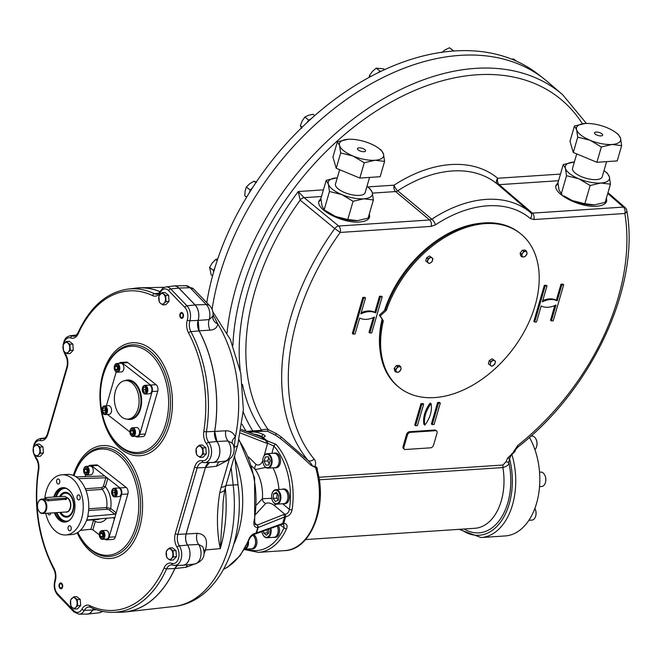 <?xml version="1.0" encoding="UTF-8"?>
<svg xmlns="http://www.w3.org/2000/svg" width="662" height="662" viewBox="0 0 662 662"><rect width="100%" height="100%" fill="white"/><g stroke="black" fill="none" stroke-linecap="round" stroke-linejoin="round"><path stroke-width="0.99" d="M493.554 359.863L490.683 361.626L490.377 363.364A3.136 2.094 127.9 0 0 490.881 365.697L489.748 364.845L490.377 363.364A3.136 2.094 -52.1 0 1 492.28 360.873A3.136 2.094 -52.1 0 1 494.688 360.716A3.136 2.094 -52.1 0 1 495.193 363.041A3.136 2.094 -52.1 0 1 493.289 365.532A3.136 2.094 -52.1 0 1 490.881 365.697L491.684 366.293L493.289 365.532L495.193 363.041L495.499 361.311L492.164 358.771L495.499 361.311M490.683 361.626L489.292 360.542L492.164 358.771M489.748 364.845L488.357 363.761L489.292 360.542M395.553 369.537L397.746 366.665L399.302 366.698A3.136 2.094 127.9 0 0 396.811 368.229A3.136 2.094 -52.1 0 0 396.008 371.01L396.133 372.234L394.742 371.142L394.155 368.453L396.356 365.573L399.136 365.391L400.527 366.475L400.982 367.948A3.136 2.094 -52.1 0 1 400.179 370.737A3.136 2.094 -52.1 0 1 397.688 372.267A3.136 2.094 -52.1 0 1 396.008 371.01L395.553 369.537L394.155 368.453M386.409 310.304L380.286 315.906L383.331 320.905A97.943 65.464 127.9 0 0 399.707 387.849A97.943 65.464 127.9 0 0 511.552 350.86A97.943 65.464 127.9 0 0 520.142 233.363A97.943 65.464 127.9 0 0 386.409 310.304L385.491 309.584L379.367 315.195L380.286 315.906M426.676 257.775L429.555 256.012L432.89 258.544L431.955 261.755L430.681 262.773L429.075 263.526L425.749 260.993L426.676 257.775L428.074 258.859L430.945 257.096L429.555 256.012M522.103 256.906L521.979 255.689A3.136 2.094 -52.1 0 0 523.659 256.947L522.103 256.906L520.713 255.822L520.133 253.132L522.326 250.253L525.107 250.07L526.505 251.155L527.084 253.844L524.883 256.724L523.659 256.947A3.136 2.094 127.9 0 0 526.149 255.416A3.136 2.094 -52.1 0 0 526.96 252.627A3.136 2.094 -52.1 0 0 525.272 251.378L523.725 251.337L522.326 250.253M396.133 372.234L398.913 372.044L401.114 369.173L400.982 367.948A3.136 2.094 -52.1 0 0 399.302 366.698L400.527 366.475M397.746 366.665L396.356 365.573M526.505 251.155L525.272 251.378A3.136 2.094 -52.1 0 0 522.79 252.909L523.725 251.337M521.524 254.216L521.979 255.689A3.136 2.094 -52.1 0 1 522.79 252.909L521.524 254.216L520.133 253.132M379.367 315.195L383.331 320.905M382.413 320.193A97.943 65.464 127.9 0 0 398.781 387.138L399.707 387.849M520.142 233.363L519.223 232.643A97.943 65.464 127.9 0 0 385.491 309.584M430.945 257.096L432.89 258.544M428.074 258.859L427.139 262.078M427.768 260.596A3.136 2.094 -52.1 0 1 429.671 258.106A3.136 2.094 -52.1 0 1 432.079 257.948A3.136 2.094 127.9 0 1 432.584 260.274A3.136 2.094 -52.1 0 1 430.681 262.773A3.136 2.094 -52.1 0 1 428.273 262.93A3.136 2.094 -52.1 0 1 427.768 260.596M381.991 319.506A96.495 64.504 127.9 0 0 380.327 352.358M481.001 223.226A96.495 64.504 127.9 0 0 384.498 310.495M563.685 284.759L561.831 284.883L557.197 300.846A24.122 16.128 127.9 0 0 542.385 301.831L547.019 285.868L545.165 285.992L534.689 322.046L536.543 321.931L541.177 305.968A24.122 16.128 127.9 0 0 555.997 304.983L551.363 320.938L553.209 320.813L563.685 284.759L562.841 284.097L560.987 284.221L556.345 300.184A24.122 16.128 127.9 0 0 542.741 300.606M554.789 305.538L550.511 320.276L551.363 320.938M547.019 285.868L546.167 285.206L544.313 285.33L533.845 321.384L534.689 322.046M414.726 425.062L420.949 403.646L422.803 403.522L423.655 404.184L417.432 425.6L415.579 425.724L414.726 425.062M314.094 459.08C315.824 460.975 316.055 463.541 314.798 466.784L310.61 465.014C314.433 467 309.344 461.522 308.053 460.421C309.965 461.464 311.976 461.017 314.094 459.08A209.084 139.756 127.9 0 1 340.194 232.445L431.161 226.387L435.488 224.807A4.824 1.63 -123.3 0 0 431.839 219.188L429.671 219.974A4.824 3.078 86.2 0 1 431.161 226.387M315.443 466.743L315.443 467.149A60.308 38.52 86.2 0 1 284.792 550.61C311.612 550.031 328.244 504.51 316.676 468.406L314.798 467.19L315.443 466.743C317.057 466.967 317.619 468.282 317.131 470.69M318.786 477.285L503.012 465.022L506.107 461.671L507.663 458.005L512.396 453.627L517.692 445.526L517.866 447.098L514.697 450.764L514.432 451.343L515.011 451.459L511.759 454.082L509.5 458.559L507.663 458.005M533.886 219.544A4.824 3.078 -93.8 0 0 532.397 213.139L530.618 212.61A4.824 3.591 130 0 1 530.32 218.493L533.886 219.544L624.854 213.487A209.084 139.756 127.9 0 1 517.692 445.526M404.366 449.217L403.514 448.555A2.896 1.936 -52.1 0 1 403.075 446.42L406.559 434.429A2.896 1.936 -52.1 0 1 409.53 431.707L434.719 430.035A2.896 1.936 -52.1 0 1 435.745 430.317L436.597 430.979A2.896 1.936 -52.1 0 1 437.036 433.113L433.552 445.112A2.896 1.936 -52.1 0 1 430.59 447.826L405.401 449.506A2.896 1.936 -52.1 0 1 404.366 449.217A2.896 1.936 -52.1 0 1 403.919 447.082L407.403 435.091A2.896 1.936 -52.1 0 1 410.374 432.369L435.563 430.697A2.896 1.936 -52.1 0 1 436.597 430.979M431.392 423.953L437.615 402.537L439.469 402.413L440.321 403.075L434.098 424.491L432.245 424.615L431.392 423.953M430.209 403.026A24.122 16.128 127.9 0 0 423.986 424.45L424.839 425.112A24.122 16.128 127.9 0 0 431.061 403.688L430.209 403.026M382.189 296.849L380.336 296.973L375.693 312.927A24.122 16.128 127.9 0 0 360.881 313.92L365.515 297.958L363.67 298.082L353.194 334.136L355.039 334.012L359.681 318.05A24.122 16.128 127.9 0 0 374.493 317.065L369.859 333.027L371.713 332.903L382.189 296.849L381.337 296.187L379.483 296.311L374.849 312.265A24.122 16.128 127.9 0 0 361.237 312.696M373.294 317.628L369.007 332.365L369.859 333.027M365.515 297.958L364.671 297.296L362.817 297.42L352.341 333.474L353.194 334.136M557.197 300.846L556.345 300.184M561.831 284.883L560.987 284.221M545.165 285.992L544.313 285.33M415.579 425.724L421.802 404.308L420.949 403.646M421.802 404.308L423.655 404.184M460.752 529.228A57.9 36.981 -93.8 0 0 501.399 520.928A57.9 36.981 -93.8 0 0 509.5 458.559L508.821 462.49L506.107 461.671M464.194 528.996A55.484 35.442 -93.8 0 0 500.629 518.644A55.484 35.442 -93.8 0 0 508.821 462.49C509.086 464.65 507.109 466.338 502.888 467.562L503.012 465.022M432.245 424.615L438.467 403.199L437.615 402.537M438.467 403.199L440.321 403.075M431.061 403.688A24.122 16.128 127.9 0 0 424.839 425.112M375.693 312.927L374.849 312.265M380.336 296.973L379.483 296.311M363.67 298.082L362.817 297.42M262.888 437.541L263.236 437.028L262.135 437.243A1.928 1.233 86.2 0 1 262.69 437.408C265.619 436.92 265.901 435.985 263.542 434.611A60.308 38.52 -93.8 0 0 250.484 432.013L260.108 431.367A60.308 38.52 86.2 0 1 261.804 431.318L261.399 429.895C265.205 429.266 267.465 429.166 268.176 429.605L276.335 433.602L281.284 437.028L308.053 460.421A213.9 142.975 127.9 0 1 334.757 228.555L300.192 200.156A4.824 3.095 -50.6 0 1 304.123 197.657L298.248 191.541L323.42 189.862M241.299 429.448L262.135 437.243A1.928 1.233 86.3 0 1 262.69 437.408L262.69 437.408A60.308 38.52 86.2 0 1 266.993 440.76L276.054 444.359A1.928 1.142 -41.2 0 0 273.886 445.981L267.572 443.242A1.928 1.233 -93.8 0 0 266.993 440.76L241.051 430.854M292.058 509.864C291.098 513.861 288.938 516.178 285.57 516.807L284.495 517.03A1.928 1.581 -111.7 0 0 283.444 514.647L284.941 514.349C287.341 513.935 288.814 512.289 289.385 509.401A1.928 0.496 8.9 0 0 292.058 509.864A60.308 38.52 -93.8 0 0 276.054 444.359M283.684 523.319C286.787 523.568 287.747 525.396 286.555 528.806A1.928 0.952 24.3 0 1 284.056 527.738L283.725 524.469L282.707 524.254A1.928 1.233 86.3 0 0 283.684 523.319L283.684 523.319A1.928 1.233 86.1 0 1 282.707 524.254L281.747 524.428A1.928 1.597 70.1 0 0 282.616 523.51L283.675 523.319A60.308 38.52 86.2 0 0 285.57 516.807L285.57 516.807A1.928 1.233 86.1 0 0 284.95 514.349A1.928 1.233 86.1 0 1 285.57 516.807M314.798 467.19L310.677 465.072M310.61 465.014C300.052 454.943 289.964 446.122 280.349 438.542L275.483 435.174L267.514 431.252L262.003 431.301L261.399 429.895A220.76 147.56 127.9 0 1 242.466 384.44M586.416 123.455L562.626 94.674L547.548 81.74A234.489 156.737 127.9 0 0 543.742 78.629A234.489 156.737 127.9 0 0 460.057 55.368A234.489 156.737 127.9 0 0 212.105 309.311M281.284 437.028L280.349 438.542M515.011 451.459L512.405 454.033M511.759 453.669L511.759 454.082A60.308 38.52 -93.8 0 1 481.108 537.544L505.189 535.939A60.308 38.52 -93.8 0 0 537.196 457.401A60.308 38.52 -93.8 0 0 529.418 437.408M515.715 449.25L515.028 451.401M557.992 182.654L556.039 185.294C552.538 193.693 580.061 207.868 596.685 206.221C602.37 205.774 605.697 204.111 606.673 201.24L606.458 197.913M606.582 201.521A26.538 10.112 16.2 0 0 606.235 198.666M558.066 184.102A26.538 10.112 16.2 0 0 555.873 186.196M594.931 204.831A22.922 8.73 -163.8 0 1 594.699 204.856A22.922 8.73 -163.8 0 1 594.476 204.872A22.922 8.73 -163.8 0 1 572.514 200.644A22.922 8.73 -163.8 0 1 563.875 195.902L572.514 200.644L584.844 203.731L590.132 185.517L578.861 178.798A22.922 8.73 -163.8 0 1 565.414 168.314L563.246 164.557L557.958 182.77L559.067 190.16L562.038 194.529M604.001 170.655A22.922 8.73 -163.8 0 1 604.53 171.036A22.922 8.73 -163.8 0 1 609.338 176.771L610.447 184.16L605.159 202.373L594.476 204.872L584.844 203.731M561.244 193.925L566.531 175.711L565.414 168.314A22.922 8.73 -163.8 0 1 573.706 162.074A22.922 8.73 -163.8 0 1 573.929 162.058L563.246 164.557M606.624 161.636L602.205 176.853A15.441 5.884 -163.8 0 1 591.373 179.385A15.441 5.884 -163.8 0 1 575.526 173.328A15.441 5.884 -163.8 0 1 572.547 168.231L576.71 153.898M604.53 171.036L607.162 173.005L609.338 176.771A22.922 8.73 -163.8 0 1 600.823 183.026A22.922 8.73 -163.8 0 1 578.861 178.798L566.531 175.711M573.929 162.058A22.922 8.73 -163.8 0 1 574.351 162.033M573.284 152.475L569.999 141.32L574.451 126.003L585.134 123.504A22.922 8.73 16.2 0 0 584.902 123.521L585.134 123.504A22.922 8.73 -163.8 0 1 607.095 127.733A22.922 8.73 -163.8 0 1 615.726 132.483A22.922 8.73 -163.8 0 1 620.534 138.217L621.651 145.607L617.199 160.924L596.884 162.281L573.284 152.475L577.736 137.158L576.619 129.76L574.451 126.003M615.726 132.483L618.366 134.452L620.534 138.217A22.922 8.73 -163.8 0 1 612.019 144.473L621.651 145.607M596.884 162.281L601.336 146.964L612.019 144.473A22.922 8.73 -163.8 0 1 590.057 140.245L577.736 137.158M601.336 146.964L590.057 140.245A22.922 8.73 -163.8 0 1 576.619 129.76A22.922 8.73 16.2 0 1 584.902 123.521L584.902 123.521M601.055 135.917A4.22 1.605 -163.8 0 1 596.57 134.949A4.22 1.605 -163.8 0 1 594.526 132.814A4.22 1.605 -163.8 0 1 599.027 132.441A4.22 1.605 -163.8 0 1 602.627 135.164A4.22 1.605 -163.8 0 1 601.055 135.917M610.447 184.16L600.823 183.026L590.132 185.517M321.492 196.506L304.123 197.657L338.704 226.032L429.671 219.974L395.595 191.566A4.824 3.128 129.8 0 0 397.738 190.788L431.839 219.188A120.782 80.731 127.9 0 1 530.618 212.61L497.443 184.152A4.824 3.186 130.6 0 0 499.206 184.665L558.554 180.718M320.929 198.435L318.976 201.083C315.476 209.482 342.999 223.648 359.623 222.01C365.308 221.563 368.635 219.9 369.611 217.02L369.396 213.702M369.52 217.31A26.538 10.112 16.2 0 0 369.173 214.447M321.004 199.883A26.538 10.112 16.2 0 0 318.811 201.976M337.289 177.821A22.922 8.73 16.2 0 0 336.867 177.846A22.922 8.73 16.2 0 0 336.644 177.863A22.922 8.73 16.2 0 0 328.352 184.102L326.184 180.337L320.896 198.55L322.005 205.948L324.181 209.713L326.813 211.683A22.922 8.73 16.2 0 0 335.452 216.433A22.922 8.73 16.2 0 0 357.414 220.653A22.922 8.73 16.2 0 0 357.637 220.636A22.922 8.73 16.2 0 0 357.828 220.62M324.976 210.309L335.452 216.433L347.782 219.511L357.637 220.636M357.414 220.653L368.097 218.162L373.385 199.949L363.761 198.807A22.922 8.73 16.2 0 0 372.276 192.551A22.922 8.73 16.2 0 0 367.468 186.816A22.922 8.73 16.2 0 0 366.938 186.436M367.468 186.816L370.099 188.794L372.276 192.551L373.385 199.949M339.656 169.687L335.485 184.019A15.441 5.884 16.2 0 0 348.675 193.974A15.441 5.884 16.2 0 0 365.143 192.634L369.562 177.416M328.352 184.102A22.922 8.73 16.2 0 0 341.799 194.578A22.922 8.73 16.2 0 0 363.761 198.807L353.069 201.298L341.799 194.578L329.469 191.5L328.352 184.102M359.822 178.07L364.274 162.753L374.957 160.254L384.589 161.396L380.137 176.713L359.822 178.07L336.222 168.264L332.936 157.101L337.388 141.784L348.071 139.293A22.922 8.73 16.2 0 0 347.84 139.31A22.922 8.73 16.2 0 0 339.556 145.549L337.388 141.784M364.274 162.753L353.003 156.025L340.673 152.947L336.222 168.264M347.84 139.31L348.071 139.293A22.922 8.73 -163.8 0 1 370.033 143.522A22.922 8.73 -163.8 0 1 378.664 148.263A22.922 8.73 -163.8 0 1 383.472 153.998A22.922 8.73 -163.8 0 1 374.957 160.254A22.922 8.73 -163.8 0 1 353.003 156.025A22.922 8.73 -163.8 0 1 339.556 145.549L340.673 152.947M363.992 151.706A4.22 1.605 -163.8 0 1 359.507 150.729A4.22 1.605 -163.8 0 1 357.463 148.594A4.22 1.605 -163.8 0 1 361.965 148.23A4.22 1.605 -163.8 0 1 365.573 150.953A4.22 1.605 -163.8 0 1 363.992 151.706M378.664 148.263L381.304 150.241L383.472 153.998L384.589 161.396M326.184 180.337L336.644 177.863M353.069 201.298L347.782 219.511M329.469 191.5L324.181 209.713M243.26 412.12A228.729 152.889 127.9 0 0 252.785 430.912L260.696 430.383L260.927 430.846L261.2 429.911M260.696 430.383L260.927 430.846A60.796 38.835 86.2 0 0 255.242 431.69M252.785 430.912L246.388 431.401M276.335 433.602L275.483 435.174M240.248 370.463A220.76 147.56 127.9 0 1 298.248 191.541L300.192 200.156A215.936 144.333 -52.1 0 0 268.176 429.605L267.514 431.252M263.542 434.611A1.928 1.398 115.2 0 0 261.771 436.531A58.397 37.304 -93.8 0 0 253.472 434.123M262.814 437.16L261.771 436.531L261.548 437.21M262.69 437.408L241.291 429.473M248.498 541.425A7.241 4.626 86.2 0 1 244.452 549.286A1.928 1.398 115.2 0 0 244.899 549.667L258.494 552.365A60.308 38.52 -93.8 0 0 286.555 528.806M261.341 437.152A1.928 1.423 111 0 1 261.54 437.251A60.581 38.702 86.2 0 1 265.818 440.586A1.928 1.39 -68.5 0 1 265.942 443.01L240.629 433.064M282.633 503.765L289.385 509.401A58.397 37.304 -93.8 0 0 273.886 445.981L271.892 453.387M276.286 504.154A4.824 3.136 -50.1 0 1 273.878 505.106C270.634 502.971 267.903 502.425 265.694 503.459L255.813 514.225M223.706 569.179A77.197 49.311 -93.8 0 0 248.862 539.224C250.435 535.74 252.859 533.671 256.12 533.009A77.197 49.311 86.2 0 0 257.683 527.622A1.928 1.233 -93.4 0 0 257.079 525.123L255.259 524.544L254.696 521.267A1.928 0.563 10.9 0 1 253.993 521.557C253.447 525.413 254.68 527.432 257.683 527.622A1.928 0.687 -165.5 0 0 258.114 527.54A77.09 49.236 86.2 0 1 256.55 532.918L282.616 523.51A60.581 38.702 86.2 0 0 284.495 517.03L258.114 527.54A1.928 1.589 -111.2 0 0 257.079 525.123L283.444 514.647M246.868 549.121A58.397 37.304 -93.8 0 0 284.056 527.738L280.175 524.991M265.719 467.438L255.292 469.557A4.824 3.509 135 0 1 256.177 464.525C258.958 465.833 261.209 464.443 262.946 460.371M256.583 504.866L262.417 498.709L271.734 498.312M251.701 466.023L255.292 469.557A33.1 21.143 86.2 0 1 262.417 498.709A4.824 4.344 -138.6 0 0 265.694 503.459M258.139 527.531A1.928 1.581 -111.6 0 0 257.096 525.115L254.597 522.897M256.55 532.918A1.928 0.786 -162.1 0 1 256.12 533.009A1.928 1.225 85.8 0 1 255.151 533.986A1.928 1.928 0 0 0 255.681 533.87L255.689 533.862A1.928 1.597 70.1 0 1 255.681 533.87A1.928 1.597 70.1 0 0 256.575 532.91A1.928 1.597 69.7 0 1 255.342 533.944M255.151 533.986L253.372 534.565L250.608 537.056L240.041 555.757L227.389 567.301L223.648 569.295M534.888 449.589A7.241 4.626 -93.8 0 0 536.46 447.065A7.241 4.626 -93.8 0 0 535.922 439.014A7.241 4.626 -93.8 0 0 531.884 436.076L530.833 436.142M539.547 486.661L541.64 486.52A7.241 4.626 -93.8 0 0 545.256 483.07A7.241 4.626 -93.8 0 0 544.718 475.018A7.241 4.626 -93.8 0 0 543.03 472.875A7.241 4.626 -93.8 0 0 540.68 472.08L539.547 472.155M528.88 520.324L531.876 520.125A7.241 4.626 -93.8 0 0 535.492 516.674A7.241 4.626 -93.8 0 0 535.715 510.7A7.241 4.626 -93.8 0 0 534.954 508.623A7.241 4.626 -93.8 0 0 534.863 508.449M234.993 458.956A77.288 49.369 86.2 0 1 238.519 531.611A77.288 49.369 86.2 0 1 233.81 544.214M118.465 612.218A110.968 70.884 -93.8 0 0 125.192 611.969A110.968 70.884 -93.8 0 0 174.876 568.575L177.548 565.356M181.992 565.265A12.065 7.704 -93.8 0 0 183.3 565.29A12.065 7.704 -93.8 0 0 189.638 557.652A12.065 7.704 -93.8 0 0 187.569 545.016L198.617 544.47A11.544 7.373 -93.8 0 1 200.71 556.618A11.544 7.373 -93.8 0 1 194.628 564.016C203.375 561.161 206.056 555.352 202.688 546.589L198.617 544.47A9.649 6.479 86.5 0 1 197.119 533.34C205.336 533.969 208.133 539.513 205.51 549.957L204.235 553.358M194.719 564.007L186.08 567.26L174.876 568.575M159.997 291.727A110.893 70.834 -93.8 0 0 136.223 288.152L128.238 289.046A110.529 70.602 86.2 0 1 154.387 293.705L158.715 293.233M160.328 291.148A1.928 1.034 -152.1 0 0 160.552 292.149A9.69 6.19 86.2 0 1 168.661 290.626L184.88 307.474A9.69 6.19 86.2 0 1 187.313 319.953A12.015 7.679 86.2 0 0 188.538 332.912A1.928 0.861 -28.1 0 1 190.896 331.637A10.087 6.446 86.2 0 1 189.87 320.764L198.095 320.4A11.982 7.654 -93.8 0 0 195.083 304.967L178.864 288.111A11.982 7.654 -93.8 0 0 173.866 286.009L165.881 286.911L163.075 287.97L160.328 291.148C158.524 293.539 157.341 294.54 156.778 294.135A10.087 6.446 86.2 0 1 154.387 293.705A1.928 1.398 115.4 0 0 152.665 295.641A108.601 69.369 86.2 0 0 78.348 333.532A12.015 7.679 86.2 0 1 70.693 337.959A9.69 6.19 86.2 0 0 63.784 343.793M198.095 320.4A9.723 6.215 -93.8 0 0 199.088 330.884A110.893 70.834 -93.8 0 1 214.678 431.384A9.723 6.215 -93.8 0 0 216.888 441.521A11.982 7.654 -93.8 0 1 219.494 454.645A11.982 7.654 -93.8 0 1 212.725 462.44L204.69 462.606A11.618 7.423 -93.8 0 0 211.261 455.051A11.618 7.423 -93.8 0 0 208.729 442.324L216.888 441.521M209.283 462.506A9.723 6.215 -93.8 0 0 205.41 467.504L186.096 533.961A9.723 6.215 -93.8 0 0 187.536 545.066A11.982 7.654 -93.8 0 1 189.522 557.95A11.982 7.654 -93.8 0 1 182.853 565.249L174.818 565.414A11.618 7.423 -93.8 0 0 181.289 558.339A11.618 7.423 -93.8 0 0 179.361 545.852L187.536 545.066M177.408 565.356A9.723 6.215 -93.8 0 0 174.834 568.526A110.893 70.834 -93.8 0 1 121.088 612.168L113.053 612.333A110.529 70.602 86.2 0 0 166.625 568.84L174.834 568.526M93.516 608.626A9.723 6.215 -93.8 0 0 92.564 610.041A11.982 7.654 -93.8 0 1 87.094 614.063L79.068 614.228A11.618 7.423 -93.8 0 0 84.364 610.331L92.564 610.041M86.234 614.079A12.065 7.704 -93.8 0 0 87.549 614.104A12.065 7.704 -93.8 0 0 92.606 610.091L93.574 608.651M187.569 545.016C185.617 541.682 185.145 538.007 186.146 534.002L197.119 533.34M227.579 460.371L216.615 466.214L205.452 467.538L186.146 534.002M205.452 467.538L209.515 462.506M211.857 462.457A12.065 7.704 -93.8 0 0 213.172 462.481A12.065 7.704 -93.8 0 0 219.602 454.339A12.065 7.704 -93.8 0 0 216.913 441.463L214.728 431.409A110.968 70.884 -93.8 0 0 199.121 330.834L198.145 320.433A12.065 7.704 -93.8 0 0 195.108 304.901L178.889 288.053A12.065 7.704 86.2 0 0 174.305 285.901A12.065 7.704 86.2 0 0 173.005 286.108M133.616 288.442A110.968 70.884 86.2 0 1 140.319 287.796A110.968 70.884 86.2 0 1 160.03 291.661M42.98 446.891L40.01 447.09L36.418 444.285L39.389 444.086L42.98 446.891L43.411 453.007L40.241 456.317L37.271 456.515L35.111 455.133A5.304 3.393 -93.8 0 0 38.495 454.885L37.271 456.515M72.853 344.083L69.882 344.281L66.283 341.476L69.253 341.278L72.853 344.083L73.275 350.198L70.114 353.508L67.143 353.707L64.984 352.325A5.304 3.393 -93.8 0 0 68.36 352.076L67.143 353.707M176.001 550.594L173.03 550.792L169.439 547.987L172.401 547.788L176.001 550.594L176.431 556.709L173.262 560.019L170.291 560.217L168.131 558.836A5.304 3.393 -93.8 0 0 171.508 558.587L170.291 560.217M80.243 599.408L77.272 599.606L73.681 596.801L76.651 596.603L80.243 599.408L80.673 605.523L77.504 608.833L74.533 609.032L72.373 607.65A5.304 3.393 -93.8 0 0 75.758 607.402L74.533 609.032M168.603 295.269L165.632 295.467L162.041 292.662L165.012 292.463L168.603 295.269L169.033 301.384L165.864 304.694L162.893 304.892L160.734 303.51A5.304 3.393 -93.8 0 0 164.118 303.262L162.893 304.892M205.865 447.785L202.895 447.984L199.303 445.178L202.274 444.98L205.865 447.785L206.296 453.9L203.126 457.21L200.164 457.409L197.996 456.027A5.304 3.393 -93.8 0 0 201.38 455.779L200.164 457.409M61.607 583.296A2.896 1.845 86.2 0 1 62.691 586.491A2.896 1.845 86.2 0 1 61.053 588.758A2.896 1.845 86.2 0 1 59.017 585.994A2.896 1.845 86.2 0 1 60.664 582.982A2.896 1.845 86.2 0 1 61.607 583.296M182.406 312.861A2.896 1.845 86.2 0 1 183.49 316.047A2.896 1.845 86.2 0 1 181.851 318.314A2.896 1.845 86.2 0 1 179.807 315.551A2.896 1.845 86.2 0 1 181.462 312.538A2.896 1.845 86.2 0 1 182.406 312.861M77.843 532.397A53.233 34.002 -93.8 0 0 78.464 533.646A53.233 34.002 -93.8 0 0 90.926 549.427A53.233 34.002 -93.8 0 0 135.536 527.655A53.233 34.002 -93.8 0 0 119.896 456.143A53.233 34.002 -93.8 0 0 74.516 474.431A53.233 34.002 -93.8 0 0 74.07 475.755M104.828 539.149L105.043 539.315A4.824 3.078 -93.8 0 0 106.607 539.844L112.904 539.431A4.824 3.078 -93.8 0 0 115.411 536.824L127.857 493.984A4.824 3.078 -93.8 0 0 126.276 487.497L97.976 465.427A4.824 3.078 -93.8 0 0 96.412 464.898L90.115 465.32A4.824 3.078 -93.8 0 0 88.46 466.247M106.607 539.844A4.824 3.078 -93.8 0 0 109.122 537.238L114.468 518.818L113.756 517.626L87.707 519.885L86.176 521.209A30.154 19.264 -93.8 0 1 71.471 534.598L65.919 534.962A30.154 19.264 -93.8 0 0 81.6 518.669A30.154 19.264 -93.8 0 0 61.905 474.786A30.154 19.264 -93.8 0 0 44.776 498.9M80.4 530.336L90.901 529.277L92.87 529.832L99.292 534.83M99.929 537.412A4.344 2.772 -93.8 0 0 99.995 537.544A4.344 2.772 -93.8 0 0 102.42 539.315L106.499 539.042A4.344 2.772 -93.8 0 0 108.758 536.692A4.344 2.772 -93.8 0 0 105.92 530.378L101.849 530.643A4.344 2.772 -93.8 0 0 99.672 532.72A4.344 2.772 -93.8 0 0 99.631 532.86M102.42 539.315A4.344 2.772 -93.8 0 0 104.679 536.965A4.344 2.772 -93.8 0 0 101.849 530.643M99.499 533.241A3.856 2.466 -93.8 0 0 99.863 537.287A3.856 2.466 -93.8 0 0 103.578 537.792A3.856 2.466 -93.8 0 0 103.198 532A3.856 2.466 -93.8 0 0 99.581 532.993A3.856 2.466 -93.8 0 0 99.499 533.241M101.915 537.751L100.285 536.477L100.086 533.696L101.526 532.19L103.164 533.464L103.355 536.245L101.915 537.751M102.949 536.675L102.312 533.547L102.718 533.125M102.312 533.547L100.086 533.696M102.511 536.328L100.285 536.477M92.87 529.832L95.311 521.433A1.448 0.554 16.2 0 0 93.35 520.845L90.901 529.277M68.98 530.535A2.532 1.622 -93.8 0 0 69.8 530.808A2.532 1.622 -93.8 0 0 71.115 529.443A2.532 1.622 -93.8 0 0 69.46 525.752A2.532 1.622 -93.8 0 0 68.029 527.738A2.532 1.622 -93.8 0 0 68.98 530.535M53.771 497.03A17.262 11.022 86.2 0 1 53.788 496.98A17.262 11.022 86.2 0 1 72.406 494.671A17.262 11.022 86.2 0 1 73.681 513.869A17.262 11.022 86.2 0 1 64.181 522.103A17.262 11.022 86.2 0 1 54.408 512.76M80.094 498.544A2.532 1.622 -93.8 0 0 78.439 494.862A2.532 1.622 -93.8 0 0 76.991 497.493A2.532 1.622 -93.8 0 0 78.778 499.918A2.532 1.622 -93.8 0 0 80.094 498.544M47.722 513.207A2.532 1.622 -93.8 0 0 49.385 514.895A2.532 1.622 -93.8 0 0 50.701 513.53A2.532 1.622 -93.8 0 0 50.809 513M58.844 479.222A2.532 1.622 -93.8 0 0 58.024 478.949A2.532 1.622 -93.8 0 0 56.576 481.58A2.532 1.622 -93.8 0 0 58.364 483.996A2.532 1.622 -93.8 0 0 59.679 482.631A2.532 1.622 -93.8 0 0 58.844 479.222M45.736 513.34A30.154 19.264 -93.8 0 0 65.919 534.962M54.317 496.997A16.898 10.791 86.2 0 1 63.064 487.993A16.898 10.791 86.2 0 1 72.456 494.762M73.722 513.77A16.898 10.791 86.2 0 1 65.315 521.722A16.898 10.791 86.2 0 1 54.938 512.727M59.472 496.657A12.47 7.969 86.2 0 1 71.993 497.369A12.47 7.969 86.2 0 1 72.919 511.246A12.47 7.969 86.2 0 1 59.861 512.396M60.068 496.616A12.106 7.737 86.2 0 1 65.331 492.644A12.106 7.737 86.2 0 1 72.042 497.468M72.952 511.138A12.106 7.737 86.2 0 1 66.936 516.815A12.106 7.737 86.2 0 1 60.424 512.363M87.914 515.847L88.7 516.459L87.914 515.21A30.154 19.264 -93.8 0 0 79.175 479.445L79.465 478.634L105.862 477.798L107.807 478.427L106.963 477.765L103.843 475.341L103.595 476.036L77.197 476.872L75.22 476.359A30.154 19.264 -93.8 0 0 67.466 474.422L61.905 474.786M113.02 517.692L114.468 518.818L116.214 512.827L110.662 508.499L106.673 507.564L88.733 508.755M105.862 477.798L103.404 486.231A1.448 0.554 -163.8 0 1 105.366 486.827A19.786 12.636 -93.8 0 1 110.662 508.499A1.448 0.968 -52.1 0 1 109.18 509.856L114.749 514.2L88.7 516.459L87.938 515.946L86.614 520.522M88.609 510.501L107.203 509.26A1.448 0.927 86.2 0 1 106.673 507.564A16.889 10.791 -93.8 0 0 102.246 489.417L105.366 486.827L107.807 478.427L119.979 487.911L126.276 487.497M75.89 476.64L78.919 478.998L79.465 478.634L79.217 479.487M119.979 487.911A4.824 3.078 -93.8 0 1 121.56 494.406L116.214 512.827L114.749 514.2M90.115 465.32A4.824 3.078 -93.8 0 1 91.679 465.849L103.843 475.341L103.595 476.036M113.756 517.626L114.261 517.767M112.25 495.002A4.344 2.772 -93.8 0 0 112.317 495.143A4.344 2.772 -93.8 0 0 113.334 496.426A4.344 2.772 -93.8 0 0 114.741 496.905L118.821 496.632A4.344 2.772 -93.8 0 0 121.278 493.231A4.344 2.772 -93.8 0 0 119.648 488.448A4.344 2.772 -93.8 0 0 118.241 487.968L114.162 488.242A4.344 2.772 -93.8 0 0 111.994 490.31A4.344 2.772 -93.8 0 0 111.944 490.451M114.741 496.905A4.344 2.772 -93.8 0 0 117.207 493.504A4.344 2.772 -93.8 0 0 115.577 488.722A4.344 2.772 -93.8 0 0 114.162 488.242M113.086 496.028A3.856 2.466 -93.8 0 0 116.322 494.448A3.856 2.466 -93.8 0 0 115.188 489.259A3.856 2.466 -93.8 0 0 111.895 490.583A3.856 2.466 -93.8 0 0 112.184 494.878A3.856 2.466 -93.8 0 0 113.086 496.028M115.842 492.528L115.122 494.994L113.351 495.135L112.292 492.793L113.012 490.319L114.783 490.186L115.842 492.528M115.304 494.382L114.518 492.644L115.056 490.782M114.791 490.203L113.012 490.319M114.518 492.644L112.292 492.793M85.613 474.786L85.075 476.623M84.231 473.164A4.344 2.772 -93.8 0 0 84.297 473.297A4.344 2.772 -93.8 0 0 86.722 475.059L90.802 474.795A4.344 2.772 -93.8 0 0 93.276 470.277A4.344 2.772 -93.8 0 0 90.222 466.122L86.151 466.396A4.344 2.772 -93.8 0 0 83.975 468.464A4.344 2.772 -93.8 0 0 83.933 468.613M86.722 475.059A4.344 2.772 -93.8 0 0 88.981 472.718A4.344 2.772 -93.8 0 0 86.151 466.396M88.327 472.519A3.856 2.466 -93.8 0 0 87.144 467.397A3.856 2.466 -93.8 0 0 83.884 468.746A3.856 2.466 -93.8 0 0 84.165 473.04A3.856 2.466 -93.8 0 0 88.327 472.519M85.911 468.009L87.541 469.284L87.74 472.056L86.3 473.562L84.67 472.287L84.471 469.515L85.911 468.009M87.334 472.486L86.697 469.366L84.471 469.515M86.697 469.366L87.103 468.936M86.888 472.138L84.67 472.287M120.798 446.618A53.233 34.002 -93.8 0 0 165.409 424.847A53.233 34.002 -93.8 0 0 149.761 353.343A53.233 34.002 -93.8 0 0 104.389 371.622A53.233 34.002 -93.8 0 0 108.328 430.846A53.233 34.002 -93.8 0 0 120.798 446.618M120.724 362.462A4.824 3.078 -93.8 0 1 122.288 362.991L127.84 362.619A4.824 3.078 -93.8 0 0 126.276 362.089L120.724 362.462A4.824 3.078 -93.8 0 0 119.069 363.388M127.84 362.619L156.141 384.688A4.824 3.078 -93.8 0 1 157.73 391.176L145.284 434.015A4.824 3.078 -93.8 0 1 142.777 436.622L137.216 436.994A4.824 3.078 -93.8 0 0 139.732 434.38L145.284 434.015M139.732 434.38L152.169 391.548A4.824 3.078 -93.8 0 0 150.588 385.052L156.141 384.688M135.437 436.291L135.652 436.457A4.824 3.078 -93.8 0 0 137.216 436.994M129.901 431.972L107.426 414.453M106.375 405.814L116.222 371.928M122.288 362.991L150.588 385.052M130.538 434.553A4.344 2.772 -93.8 0 0 130.604 434.694A4.344 2.772 -93.8 0 0 133.029 436.457L137.108 436.184A4.344 2.772 -93.8 0 0 139.583 431.665A4.344 2.772 -93.8 0 0 136.529 427.52L132.458 427.793A4.344 2.772 -93.8 0 0 130.282 429.861A4.344 2.772 -93.8 0 0 130.24 430.002M102.519 412.707A4.344 2.772 -93.8 0 0 102.585 412.848A4.344 2.772 -93.8 0 0 103.603 414.131A4.344 2.772 -93.8 0 0 105.018 414.611L109.089 414.338A4.344 2.772 -93.8 0 0 111.547 410.937A4.344 2.772 -93.8 0 0 109.917 406.154A4.344 2.772 -93.8 0 0 108.51 405.674L104.439 405.947A4.344 2.772 -93.8 0 0 102.271 408.015A4.344 2.772 -93.8 0 0 102.221 408.156M114.84 370.306A4.344 2.772 -93.8 0 0 114.907 370.439A4.344 2.772 -93.8 0 0 117.331 372.209L121.411 371.936A4.344 2.772 -93.8 0 0 123.67 369.586A4.344 2.772 -93.8 0 0 120.832 363.272L116.76 363.537A4.344 2.772 -93.8 0 0 114.584 365.614A4.344 2.772 -93.8 0 0 114.543 365.755M142.86 392.144A4.344 2.772 -93.8 0 0 142.926 392.285A4.344 2.772 -93.8 0 0 143.944 393.567A4.344 2.772 -93.8 0 0 145.35 394.047L149.43 393.774A4.344 2.772 -93.8 0 0 151.904 389.256A4.344 2.772 -93.8 0 0 148.851 385.11L144.771 385.383A4.344 2.772 -93.8 0 0 142.603 387.452A4.344 2.772 -93.8 0 0 142.553 387.601M138.068 408.702A19.297 12.33 86.2 0 1 128.031 419.129A19.297 12.33 86.2 0 1 114.443 400.692A19.297 12.33 86.2 0 1 125.466 380.617A19.297 12.33 86.2 0 1 138.068 408.702M67.847 516.666A12.065 7.704 86.2 0 1 67.251 516.741A12.065 7.704 86.2 0 1 60.78 512.338A11.577 7.398 86.2 0 0 72.191 511.867A11.577 7.398 86.2 0 0 69.063 494.456A11.577 7.398 86.2 0 0 60.499 496.583M60.432 496.591A12.065 7.704 86.2 0 1 65.646 492.669A12.065 7.704 86.2 0 1 66.241 492.669M45.819 499.049C44.735 499.512 45.488 500.1 48.086 500.82L66.432 499.181M38.04 502.698A7.241 4.626 86.2 0 1 38.09 502.549A7.241 4.626 86.2 0 1 41.706 499.098A7.241 4.626 86.2 0 1 44.056 499.901A7.241 4.626 86.2 0 1 46.77 507.878A7.241 4.626 86.2 0 1 42.666 513.547A7.241 4.626 86.2 0 1 38.628 510.601A7.241 4.626 86.2 0 1 38.562 510.468M45.537 497.874A1.928 0.736 -163.8 0 1 46.257 497.534L63.668 496.376A1.928 0.736 -163.8 0 1 65.72 496.823A1.928 0.736 -163.8 0 1 66.655 497.791A1.928 0.736 -163.8 0 1 65.935 498.138L48.525 499.297A1.928 0.736 -163.8 0 1 46.472 498.85A1.928 0.736 -163.8 0 1 45.537 497.874L45.537 499.802M43.56 500.348A6.752 4.311 86.2 0 1 45.273 510.725A6.752 4.311 86.2 0 1 38.495 510.344A6.752 4.311 86.2 0 1 37.991 502.83A6.752 4.311 86.2 0 1 43.56 500.348M145.35 394.047A4.344 2.772 -93.8 0 0 147.816 390.646A4.344 2.772 -93.8 0 0 146.186 385.863A4.344 2.772 -93.8 0 0 144.771 385.383M145.69 386.31A3.856 2.466 -93.8 0 0 142.512 387.725A3.856 2.466 -93.8 0 0 142.793 392.02A3.856 2.466 -93.8 0 0 146.666 392.243A3.856 2.466 -93.8 0 0 145.69 386.31M142.934 389.81L143.654 387.344L145.433 387.204L146.484 389.546L145.764 392.02L143.993 392.152L142.934 389.81L145.16 389.67L145.698 387.808M145.433 387.22L143.654 387.344M145.946 391.408L145.16 389.67M117.331 372.209A4.344 2.772 -93.8 0 0 119.59 369.859A4.344 2.772 -93.8 0 0 116.76 363.537M114.41 366.136A3.856 2.466 -93.8 0 0 114.774 370.182A3.856 2.466 -93.8 0 0 118.49 370.687A3.856 2.466 -93.8 0 0 118.109 364.894A3.856 2.466 -93.8 0 0 114.493 365.887A3.856 2.466 -93.8 0 0 114.41 366.136M116.835 370.646L115.196 369.371L115.006 366.591L116.438 365.085L118.076 366.359L118.266 369.139L116.835 370.646M117.861 369.57L115.196 369.371M117.422 369.222L117.224 366.442L115.006 366.591M117.224 366.442L117.637 366.02M105.018 414.611A4.344 2.772 -93.8 0 0 107.476 411.21A4.344 2.772 -93.8 0 0 105.846 406.427A4.344 2.772 -93.8 0 0 104.439 405.947M103.363 413.733A3.856 2.466 -93.8 0 0 106.599 412.153A3.856 2.466 -93.8 0 0 105.457 406.965A3.856 2.466 -93.8 0 0 102.171 408.288A3.856 2.466 -93.8 0 0 102.453 412.583A3.856 2.466 -93.8 0 0 103.363 413.733M106.11 410.233L105.39 412.707L103.62 412.84L102.56 410.498L103.28 408.024L105.059 407.891L106.11 410.233M105.572 412.087L104.786 410.349L102.56 410.498M104.786 410.349L105.324 408.487M105.059 407.908L103.28 408.024M133.029 436.457A4.344 2.772 -93.8 0 0 135.288 434.107A4.344 2.772 -93.8 0 0 132.458 427.793M134.634 433.908A3.856 2.466 -93.8 0 0 133.451 428.786A3.856 2.466 -93.8 0 0 130.191 430.134A3.856 2.466 -93.8 0 0 130.472 434.429A3.856 2.466 -93.8 0 0 134.634 433.908M132.218 429.398L133.848 430.672L134.047 433.453L132.607 434.959L130.977 433.684L130.778 430.904L132.218 429.398M133.641 433.875L130.977 433.684M133.194 433.536L133.004 430.755L130.778 430.904M133.004 430.755L133.41 430.325M202.895 447.984L203.325 454.099L206.296 453.9M199.303 445.178L196.134 448.488L196.564 454.604L197.996 456.027A5.304 3.393 86.2 0 1 195.985 451.575A5.304 3.393 86.2 0 1 197.359 446.858A5.304 3.393 86.2 0 1 200.735 446.61A5.304 3.393 86.2 0 1 202.746 451.062A5.304 3.393 86.2 0 1 201.38 455.779L203.325 454.099M165.632 295.467L166.063 301.582L169.033 301.384M162.041 292.662L158.872 295.972L159.302 302.087L160.734 303.51A5.304 3.393 86.2 0 1 158.723 299.058A5.304 3.393 86.2 0 1 160.096 294.342A5.304 3.393 86.2 0 1 163.473 294.085A5.304 3.393 86.2 0 1 165.483 298.545A5.304 3.393 86.2 0 1 164.118 303.262L166.063 301.582M77.272 599.606L77.702 605.722L80.673 605.523M73.681 596.801L70.511 600.111L70.942 606.226L72.373 607.65A5.304 3.393 86.2 0 1 70.362 603.198A5.304 3.393 86.2 0 1 71.736 598.481A5.304 3.393 86.2 0 1 75.112 598.233A5.304 3.393 86.2 0 1 77.123 602.685A5.304 3.393 86.2 0 1 75.758 607.402L77.702 605.722M173.03 550.792L173.461 556.908L176.431 556.709M169.439 547.987L166.27 551.297L166.7 557.412L168.131 558.836A5.304 3.393 86.2 0 1 166.121 554.384A5.304 3.393 86.2 0 1 167.486 549.667A5.304 3.393 86.2 0 1 170.87 549.419A5.304 3.393 86.2 0 1 172.881 553.871A5.304 3.393 86.2 0 1 171.508 558.587L173.461 556.908M69.882 344.281L70.304 350.397L73.275 350.198M66.837 367.12A1.928 0.736 16.2 0 0 67.21 367.758L47.896 434.214A1.928 0.736 16.2 0 1 47.532 433.577L66.837 367.12C67.921 362.668 67.408 358.622 65.29 354.973L63.552 350.91L64.984 352.325A5.304 3.393 86.2 0 1 62.964 347.873A5.304 3.393 86.2 0 1 64.338 343.156A5.304 3.393 86.2 0 1 67.714 342.899A5.304 3.393 86.2 0 1 69.733 347.36A5.304 3.393 86.2 0 1 68.36 352.076L70.304 350.397M63.544 350.901L63.122 344.786L66.283 341.476M40.01 447.09L40.44 453.205L43.411 453.007M172.443 564.959A10.087 6.446 86.2 0 0 171.516 564.868A10.087 6.446 86.2 0 0 166.625 568.84A1.928 0.952 24.2 0 1 164.168 567.773A108.601 69.369 86.2 0 1 89.85 605.656A1.928 1.398 115.4 0 0 90.504 607.302L88.973 606.955A10.087 6.446 86.2 0 0 84.364 610.331A1.928 1.034 -152.1 0 1 81.964 609.148A9.69 6.19 86.2 0 1 73.854 610.67A1.928 1.183 -43.9 0 0 73.945 611.911L57.726 595.064C54.425 591.067 53.465 586.275 54.838 580.69C55.889 576.652 55.534 572.82 53.763 569.196C38.338 538.885 33.183 505.669 38.288 469.557C38.826 465.196 38.04 461.513 35.93 458.509L33.688 453.718L35.111 455.133A5.304 3.393 86.2 0 1 33.1 450.681A5.304 3.393 86.2 0 1 34.465 445.965A5.304 3.393 86.2 0 1 37.85 445.708A5.304 3.393 86.2 0 1 39.861 450.168A5.304 3.393 86.2 0 1 38.495 454.885L40.44 453.205M33.679 453.71L33.249 447.595L36.418 444.285M96.338 609.677L92.606 610.091M187.702 564.794A9.649 6.248 -96.8 0 0 186.08 567.26M225.295 488.035A109.131 69.709 86.2 0 1 220.272 548.633L222.962 507.969C222.763 503.898 223.458 497.609 225.039 489.119L226.164 484.774A14.473 5.519 -163.8 0 1 221.141 487.323L219.792 492.511C216.524 512.653 216.681 531.363 220.272 548.633L205.51 549.957A9.649 3.674 -163.8 0 0 204.02 550.221M216.615 466.214A9.649 6.289 83.2 0 1 219.436 461.778M214.728 431.409L225.725 430.797A9.649 6.463 -93.1 0 0 227.993 440.975L216.913 441.463M225.725 430.797C230.244 430.664 233.446 432.716 235.349 436.945A9.649 6.049 -19.1 0 0 232.296 443.35M213.065 314.831L217.823 323.975C217.161 327.682 214.587 329.742 210.111 330.148L199.121 330.834M198.145 320.433L209.159 319.597A9.649 6.471 -93.7 0 0 210.111 330.148M224.501 461.207C236.21 458.543 235.192 445.865 232.18 443.159L227.993 440.975A11.544 7.373 -93.8 0 1 230.674 453.329A11.544 7.373 -93.8 0 1 224.501 461.207L213.172 462.481M212.808 316.767A9.649 7.456 -176.2 0 0 212.8 316.899A9.649 7.456 -176.2 0 0 217.823 323.975A109.942 70.23 -93.8 0 1 235.349 436.945L234.249 447.173A9.649 3.674 16.2 0 0 233.86 447.264M212.792 317.106L212.833 316.659C213.578 312.53 212.568 308.914 209.796 305.811A9.649 5.917 136.1 0 0 206.312 304.57A11.544 7.373 -93.8 0 1 209.159 319.597L212.907 316.097M213.023 315.352A9.649 5.114 142.1 0 0 213.536 315.435M248.862 539.224A1.928 0.894 22 0 0 249.591 538.843M536.51 446.924A6.752 4.311 -93.8 0 0 536.559 446.792A6.752 4.311 -93.8 0 0 536.054 439.278A6.752 4.311 -93.8 0 0 535.988 439.154M545.306 482.929A6.752 4.311 -93.8 0 0 545.356 482.797A6.752 4.311 -93.8 0 0 544.851 475.283A6.752 4.311 -93.8 0 0 544.785 475.151M535.541 516.534A6.752 4.311 -93.8 0 0 535.591 516.401A6.752 4.311 -93.8 0 0 535.798 510.824A6.752 4.311 -93.8 0 0 535.095 508.888A6.752 4.311 -93.8 0 0 535.028 508.755M281.838 489.317A7.406 4.733 86.2 0 1 282.823 489.077L284.089 488.995A7.406 4.733 86.2 0 1 288.996 494.133A7.406 4.733 86.2 0 1 285.065 503.774L283.808 503.856A7.406 4.733 86.2 0 1 282.798 503.757M273.042 453.313A7.406 4.733 86.2 0 1 274.027 453.073L275.293 452.99A7.406 4.733 86.2 0 1 277.692 453.809A7.406 4.733 86.2 0 1 280.473 461.968A7.406 4.733 86.2 0 1 276.277 467.769L275.011 467.86A7.406 4.733 86.2 0 1 274.002 467.753M278.462 525.62A7.406 4.733 86.2 0 1 279.157 533.373A7.406 4.733 86.2 0 1 275.309 537.379L274.043 537.461A7.406 4.733 86.2 0 1 273.034 537.362M253.463 534.515A7.406 4.733 86.2 0 1 256.947 541.582A7.406 4.733 86.2 0 1 253.935 548.558A7.406 4.733 86.2 0 1 252.702 548.906L251.444 548.988A7.406 4.733 86.2 0 1 250.426 548.889M282.823 489.077A7.406 4.733 86.2 0 1 287.738 494.216A7.406 4.733 86.2 0 1 283.808 503.856M274.027 453.073A7.406 4.733 86.2 0 1 276.435 453.892A7.406 4.733 86.2 0 1 279.207 462.059A7.406 4.733 86.2 0 1 275.011 467.86M277.353 526.017A7.406 4.733 86.2 0 1 277.899 533.464A7.406 4.733 86.2 0 1 274.043 537.461M252.76 534.946A7.406 4.733 86.2 0 1 255.697 542.12A7.406 4.733 86.2 0 1 252.669 548.641A7.406 4.733 86.2 0 1 251.444 548.988M272.132 493.306A7.241 4.626 86.2 0 1 272.181 493.165A7.241 4.626 86.2 0 1 275.797 489.714L282.839 489.251A7.241 4.626 86.2 0 1 287.829 495.201A7.241 4.626 86.2 0 1 284.999 503.352A7.241 4.626 86.2 0 1 283.799 503.691L276.757 504.163A7.241 4.626 86.2 0 1 272.719 501.217A7.241 4.626 86.2 0 1 272.653 501.084M263.335 457.31A7.241 4.626 86.2 0 1 263.385 457.161A7.241 4.626 86.2 0 1 267.001 453.71L274.043 453.247A7.241 4.626 86.2 0 1 278.768 463.772A7.241 4.626 86.2 0 1 275.003 467.686L267.961 468.158A7.241 4.626 86.2 0 1 263.923 465.212A7.241 4.626 86.2 0 1 263.857 465.08M277.246 526.058A7.241 4.626 86.2 0 1 277.808 533.34A7.241 4.626 86.2 0 1 274.035 537.296L267.001 537.767A7.241 4.626 86.2 0 1 264.651 536.965A7.241 4.626 86.2 0 1 262.955 534.822A7.241 4.626 86.2 0 1 262.888 534.689M252.627 535.037A7.241 4.626 86.2 0 1 255.275 539.398A7.241 4.626 86.2 0 1 251.436 548.815L244.452 549.286M275.797 489.714A7.241 4.626 86.2 0 1 280.787 495.673A7.241 4.626 86.2 0 1 277.966 503.823A7.241 4.626 86.2 0 1 276.757 504.163M267.001 453.71A7.241 4.626 86.2 0 1 271.726 464.244A7.241 4.626 86.2 0 1 267.961 468.158M270.849 528.375A7.241 4.626 86.2 0 1 267.001 537.767M277.477 503.385A6.752 4.311 86.2 0 1 272.587 500.96A6.752 4.311 86.2 0 1 272.082 493.447A6.752 4.311 86.2 0 1 279.141 492.793A6.752 4.311 86.2 0 1 277.477 503.385M271.072 464.045A6.752 4.311 86.2 0 1 263.79 464.956A6.752 4.311 86.2 0 1 263.286 457.442A6.752 4.311 86.2 0 1 269.004 455.084A6.752 4.311 86.2 0 1 271.072 464.045M270.204 528.607A6.752 4.311 86.2 0 1 269.12 535.748A6.752 4.311 86.2 0 1 264.403 536.568A6.752 4.311 86.2 0 1 262.822 534.565A6.752 4.311 86.2 0 1 261.92 531.611M247.869 542.815A6.752 4.311 86.2 0 1 244.832 548.641M278.735 495.524L278.28 500.141L275.45 501.581L273.083 498.403L273.547 493.786L276.368 492.338L278.735 495.524M268.333 456.755L270.129 460.735L268.913 464.939L265.892 465.163L264.097 461.191L265.321 456.979L268.333 456.755M268.673 529.161L268.921 532.736L266.48 535.293L263.699 533.125L263.55 531.015M278.263 500.149L276.782 498.155L273.083 498.403M276.782 498.155L277.246 493.538L273.547 493.786M269.177 463.996L267.804 460.942L264.097 461.191M267.804 460.942L268.747 457.674M268.35 456.78L265.321 456.979M268.193 533.498L267.407 532.877L263.699 533.125M267.407 532.877L267.183 529.708M543.742 78.629L538.082 74.21A234.489 156.737 127.9 0 0 454.397 50.957A234.489 156.737 127.9 0 0 206.784 302.675M511.61 59.125L513.613 59.001L516.343 61.127M453.66 51.007L452.709 51.073M453.826 50.991L449.49 47.772L453.28 50.726M449.49 47.772L445.054 49.865L441.529 52.67M249.102 193.155A9.409 6.289 -52.1 0 1 249.922 191.186A9.409 6.289 -52.1 0 1 251.204 189.158A9.409 6.289 -52.1 0 1 252.694 187.495M255.896 182.646L254.026 181.189L249.731 183.746L246.347 187.015L245.114 191.037L244.783 195.77L246.628 197.21M251.204 189.158L250.137 189.969L249.922 191.186M246.347 187.015L250.137 189.969M254.026 181.189L256.633 182.298M306.688 122.909A9.409 6.289 -52.1 0 1 308.012 121.22A9.409 6.289 -52.1 0 1 309.766 119.615A9.409 6.289 -52.1 0 1 311.43 118.556M314.723 115.627L312.952 114.253L308.442 115.296L304.843 117.05L302.145 121.063L300.358 125.78L302.178 127.203M300.358 125.78L301.707 128.395M309.766 119.615L308.633 120.004L308.012 121.22M304.843 117.05L308.633 120.004M213.462 272.612A9.409 6.289 -52.1 0 1 213.603 271.387A9.409 6.289 -52.1 0 1 214.223 269.235A9.409 6.289 -52.1 0 1 214.844 267.92M217.177 260.596L215.68 259.43L212.179 263.054L209.589 267.39L211.195 274.846L212.552 275.905M214.223 269.235L213.379 270.344L213.603 271.387M209.589 267.39L213.379 270.344M215.68 259.43L217.724 258.958M378.176 72.712A9.409 6.289 -52.1 0 1 379.036 72.133A9.409 6.289 -52.1 0 1 380.989 71.198A9.409 6.289 -52.1 0 1 381.792 70.966M384.572 69.667L383.472 68.807L376.182 68.153L372.358 71.488L369.437 75.526L370.737 76.535M369.437 75.526L369.239 77.346M380.989 71.198L379.971 71.107L379.036 72.133M376.182 68.153L379.971 71.107M530.32 218.493A115.966 77.512 127.9 0 0 435.488 224.807M305.554 539.563L474.911 528.284A50.66 32.364 -93.8 0 0 502.888 467.562L319.208 479.793M517.866 447.098C592.465 389.206 640.609 285.314 626.782 210.499A4.824 3.053 170.6 0 1 624.854 213.487A4.824 3.078 86.2 0 0 623.364 207.082L607.749 193.461M560.482 174.081L497.725 178.26A4.824 3.078 86.2 0 0 499.206 184.665L532.397 213.139L623.364 207.082A4.824 3.227 131.1 0 1 625.193 207.645A4.824 4.824 0 0 1 626.782 210.499M338.704 226.032A4.824 3.078 86.2 0 1 340.194 232.445L334.757 228.555A4.824 3.095 -50.6 0 1 338.704 226.032M407.403 435.091L406.559 434.429M410.374 432.369L409.53 431.707M435.563 430.697L434.719 430.035M403.919 447.082L403.075 446.42M562.626 94.674A233.554 156.108 127.9 0 0 361.684 112.797A233.554 156.108 127.9 0 0 227.091 332.837M242.102 424.21A233.554 156.108 127.9 0 0 246.14 431.301M367.609 186.924L394.105 185.161A4.824 1.647 56.9 0 0 397.738 190.788A122.818 82.096 -52.1 0 1 497.443 184.152A4.824 3.591 -50.4 0 1 497.725 178.26A127.642 85.315 127.9 0 0 394.105 185.161A4.824 3.078 -93.8 0 0 395.595 191.566L372.425 193.114M252.834 431.856A61.276 39.141 86.2 0 1 258.66 430.515M582.469 123.811A228.729 152.889 127.9 0 0 377.985 109.917A228.729 152.889 127.9 0 0 232.892 345.523M264.287 455.398L267.572 443.242A1.928 1.233 -93.7 0 0 266.985 440.76M267.572 443.242L265.942 443.01M272.959 467.827A41.011 26.199 86.2 0 1 278.95 489.508M284.941 514.349L273.878 505.106M261.192 531.876A41.011 26.199 86.2 0 1 259.405 532.521M248.465 456.937L256.177 464.525M253.993 521.557A77.197 49.311 -93.8 0 0 238.974 440.404M231.146 467.62L233.19 484.973A14.473 0.885 -6.7 0 1 238.063 485.064C245.602 542.36 218.344 601.99 173.907 606.491A108.75 69.46 -93.8 0 0 233.19 484.973L225.974 485.428M78.348 333.532A1.928 0.952 24.2 0 1 78.066 332.638C76.37 335.295 75.096 336.486 74.235 336.213A10.087 6.446 86.2 0 1 72.324 335.982L75.791 335.601M70.693 337.959A1.928 1.432 109.4 0 1 72.324 335.982A11.618 7.423 -93.8 0 0 70.122 335.725L76.502 335.005M47.532 433.577C46.381 436.821 44.917 438.525 43.138 438.674A10.087 6.446 86.2 0 1 41.797 438.608L44.238 438.335M33.919 446.593A9.69 6.19 86.2 0 1 40.274 440.611A1.928 1.465 101.9 0 1 41.797 438.608A11.618 7.423 -93.8 0 0 40.258 438.525L44.751 438.021M173.055 565.125A11.618 7.423 -93.8 0 0 174.818 565.414L172.666 565.067A1.928 1.432 109.4 0 0 173.055 565.125M175.306 533.547L194.62 467.082A1.928 0.736 16.2 0 0 197.177 467.868L177.871 534.333A1.928 0.736 16.2 0 1 175.306 533.547A12.015 7.679 86.2 0 0 177.085 547.267A1.928 0.968 -32.7 0 1 179.361 545.852A10.087 6.446 86.2 0 1 177.871 534.333L186.096 533.961M203.176 462.432A10.087 6.446 86.2 0 0 202.613 462.407A10.087 6.446 86.2 0 0 197.177 467.868L205.41 467.504M203.582 462.498A11.618 7.423 -93.8 0 0 204.69 462.606L203.325 462.481A1.928 1.465 101.9 0 0 203.582 462.498M188.538 332.912A108.601 69.369 86.2 0 1 203.805 431.334A12.015 7.679 86.2 0 0 206.536 443.863A1.928 1.067 -37.2 0 1 208.729 442.324A10.087 6.446 86.2 0 1 206.436 431.814L214.678 431.384M203.805 431.334A1.928 0.496 9 0 0 206.436 431.814A110.529 70.602 86.2 0 0 190.896 331.637L199.088 330.884M187.313 319.953A1.928 0.753 16.7 0 0 189.87 320.764A11.618 7.423 -93.8 0 0 186.949 305.794L195.083 304.967M184.88 307.474A1.928 1.183 -43.9 0 1 186.949 305.794L170.73 288.946L178.864 288.111M168.661 290.626A1.928 1.183 -43.9 0 1 170.73 288.946A11.618 7.423 -93.8 0 0 165.881 286.911M206.536 443.863A9.69 6.19 86.2 0 1 208.497 455.142A9.69 6.19 86.2 0 1 202.241 460.686A1.928 1.465 101.9 0 0 203.325 462.481L202.613 462.407M194.62 467.082A12.015 7.679 86.2 0 1 202.241 460.686M177.085 547.267A9.69 6.19 86.2 0 1 178.401 558.72A9.69 6.19 86.2 0 1 171.822 563.345A1.928 1.432 109.4 0 0 172.666 565.067L171.516 564.868M164.168 567.773A12.015 7.679 86.2 0 1 171.822 563.345M81.964 609.148A12.015 7.679 86.2 0 1 89.85 605.656M73.854 610.67L57.635 593.822A9.69 6.19 86.2 0 1 55.203 581.344A1.928 0.753 16.7 0 1 54.838 580.69M57.726 595.064A1.928 1.183 -43.9 0 1 57.635 593.822M53.763 569.196A1.928 0.861 -28.1 0 1 53.978 568.385A12.015 7.679 86.2 0 1 55.203 581.344M53.978 568.385A108.601 69.369 86.2 0 1 38.71 469.962A1.928 0.496 9 0 1 38.288 469.557M35.93 458.509A1.928 1.067 -37.2 0 1 35.98 457.434A12.015 7.679 86.2 0 1 38.71 469.962M35.98 457.434A9.69 6.19 86.2 0 1 34.457 454.571M47.896 434.214A12.015 7.679 86.2 0 1 40.274 440.611M65.29 354.973A1.928 0.968 -32.7 0 1 65.43 354.029A12.015 7.679 86.2 0 1 67.21 367.758M65.43 354.029A9.69 6.19 86.2 0 1 64.322 351.762M160.552 292.149A12.015 7.679 86.2 0 1 152.665 295.641M150.795 348.99A56.601 36.153 86.2 0 1 157.647 446.792A56.601 36.153 86.2 0 1 100.136 401.958A56.601 36.153 86.2 0 1 150.795 348.99M73.341 475.432A56.601 36.153 86.2 0 1 120.923 451.798A56.601 36.153 86.2 0 1 134.659 539.977A56.601 36.153 86.2 0 1 77.164 532.819M78.464 533.646L78.828 534.366A54.557 34.846 -93.8 0 0 91.604 550.536A54.557 34.846 -93.8 0 0 137.671 527.043A54.557 34.846 -93.8 0 0 119.748 453.66A54.557 34.846 -93.8 0 0 74.789 473.669L74.516 474.431M109.122 537.238L115.411 536.824M95.311 521.433A19.786 12.636 -93.8 0 0 106.69 518.238M92.622 519.612L93.35 520.845M55.616 496.914A16.898 10.791 86.2 0 1 63.718 487.985M65.96 521.648A16.898 10.791 86.2 0 1 56.237 512.645M56.344 496.864A16.418 10.484 86.2 0 1 65.894 488.391M68.07 520.961A16.418 10.484 86.2 0 1 56.949 512.595M85.994 490.501L102.246 489.417A1.448 0.927 86.2 0 1 101.915 487.613L85.274 488.722M107.203 509.26L109.18 509.856M103.404 486.231L101.915 487.613M86.871 520.274L97.256 519.579A16.889 10.791 -93.8 0 0 100.003 518.826M103.843 475.341L103.644 476.028M121.56 494.406L127.857 493.984M91.679 465.849L97.976 465.427M108.328 430.846L108.7 431.558A54.557 34.846 -93.8 0 0 121.469 447.727A54.557 34.846 -93.8 0 0 167.544 424.234A54.557 34.846 -93.8 0 0 149.612 350.852A54.557 34.846 -93.8 0 0 104.654 370.861L104.389 371.622M152.169 391.548L157.73 391.176M127.418 419.145A19.786 12.636 -93.8 0 0 141.577 398.888A19.786 12.636 -93.8 0 0 124.853 380.683M128.031 419.129L129.884 419.005A19.297 12.33 -93.8 0 0 139.922 408.578A19.297 12.33 -93.8 0 0 127.319 380.493L125.466 380.617M66.539 497.402A7.431 4.75 86.2 0 1 67.996 498.138A7.431 4.75 86.2 0 1 70.669 507.142A7.431 4.75 86.2 0 1 65.488 512.024M66.663 497.692A7.241 4.626 86.2 0 1 67.797 498.321A7.241 4.626 86.2 0 1 70.511 506.298A7.241 4.626 86.2 0 1 66.415 511.966L42.666 513.547M48.086 500.82L48.525 499.297M65.488 499.653L65.935 498.138M180.263 315.244A2.168 1.39 -93.8 0 0 182.323 317.388A2.168 1.39 -93.8 0 0 182.381 313.647A2.168 1.39 -93.8 0 0 180.263 315.244M59.472 585.688A2.168 1.39 -93.8 0 0 61.525 587.831A2.168 1.39 -93.8 0 0 61.583 584.091A2.168 1.39 -93.8 0 0 59.472 585.688M102.999 611.456L98.87 612.83A11.544 7.373 -93.8 0 0 102.039 611.266M229.234 459.453L221.141 487.323M209.796 305.811L193.577 288.955A9.649 5.917 136.1 0 0 190.093 287.722L206.312 304.57L195.108 304.901M193.577 288.955L185.699 285.661A11.544 7.373 -93.8 0 1 190.093 287.722L178.889 288.053M162.976 287.325L164.3 287.308A109.942 70.23 -93.8 0 0 162.976 287.325L140.319 287.796M225.039 489.119A14.473 6.248 -167.3 0 1 219.792 492.511M226.164 484.774L237.766 444.839A14.473 5.519 -163.8 0 1 234.249 447.173M284.792 550.61L258.494 552.365M481.108 537.544L459.064 529.335M607.989 192.642L625.193 207.645M248.515 432.22L250.484 432.013M244.361 549.435L244.899 549.667M255.689 533.862L281.747 524.428M173.907 606.491L125.192 611.969M90.504 607.302C97.893 610.803 105.407 612.482 113.053 612.333M73.945 611.911L79.068 614.228M33.266 447.562L34.358 443.49L35.822 441.091L37.436 439.593L40.258 438.525M63.138 344.753L64.222 340.69L65.687 338.282L67.301 336.793L70.122 335.725M78.066 332.638C90.131 306.68 106.855 292.149 128.238 289.046M45.248 498.867L41.706 499.098M66.159 499.512L66.655 497.791M182.017 312.505C181.107 312.282 180.469 313.176 180.097 315.203C180.453 317.503 181.222 318.53 182.406 318.281M61.227 582.941C60.316 582.717 59.671 583.619 59.299 585.638C59.654 587.947 60.424 588.973 61.607 588.717M98.87 612.83L87.549 614.104M194.628 564.016L183.3 565.29M185.699 285.661L174.305 285.901M232.37 443.573L232.18 443.159M237.766 444.839L243.376 409.778L240.803 373.343L230.335 339.49L212.866 311.86M238.063 485.064L234.613 455.704M254.696 521.267L254.58 477.716L239.131 439.791"/></g></svg>
